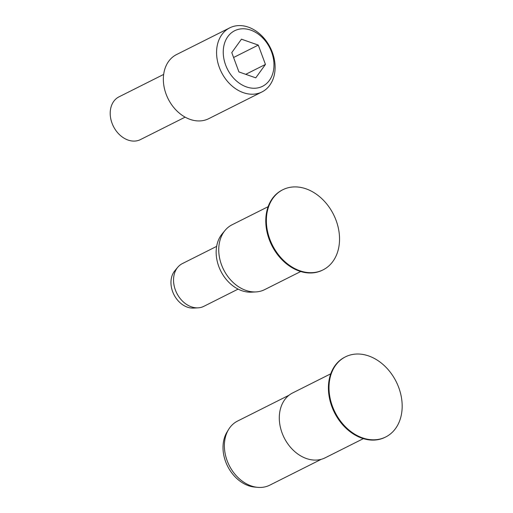 <?xml version="1.0" encoding="UTF-8"?>
<svg xmlns="http://www.w3.org/2000/svg" width="513" height="513" viewBox="0 0 513 513"><rect width="100%" height="100%" fill="white"/><g stroke="black" fill="none" stroke-linecap="round" stroke-linejoin="round"><path stroke-width="0.77" d="M163.673 74.411L118.99 96.848A23.912 18.237 63.3 0 0 112.046 123.223A23.912 18.237 63.3 0 0 140.453 139.587L185.135 117.15M229.747 27.849L176.523 54.577A35.865 27.349 63.3 0 0 166.103 94.136A35.865 27.349 63.3 0 0 208.714 118.683L261.938 91.955A35.865 27.349 -116.7 0 1 219.327 67.408A35.865 27.349 -116.7 0 1 229.747 27.849A35.865 27.349 -116.7 0 1 272.358 52.397A35.865 27.349 -116.7 0 1 261.938 91.955M225.63 65.023A31.088 23.707 63.3 0 0 259.347 87.543A31.088 23.707 63.3 0 0 271.589 52.012A31.088 23.707 63.3 0 0 237.872 29.491A31.088 23.707 63.3 0 0 225.63 65.023M238.93 71.935L255.763 77.854L265.445 64.433L258.289 45.093L241.456 39.18L231.773 52.602L238.93 71.935M233.588 57.501L258.289 45.093M245.733 74.327L265.445 64.433M323.075 269.864L322.485 270.159A44.836 34.191 -116.7 0 1 269.222 239.475A44.836 34.191 -116.7 0 1 282.246 190.028L282.83 189.733A44.836 34.191 63.3 0 0 269.806 239.18A44.836 34.191 63.3 0 0 323.075 269.864A44.836 34.191 63.3 0 0 336.098 220.417A44.836 34.191 63.3 0 0 282.83 189.733M198.082 307.845L193.536 308.089A21.988 16.769 -116.7 0 1 172.65 291.673A21.988 16.769 -116.7 0 1 174.805 270.8L177.722 267.299A23.912 18.237 63.3 0 0 175.375 289.992A23.912 18.237 63.3 0 0 198.082 307.845A23.912 18.237 63.3 0 0 203.783 306.357L238.109 289.114M216.646 246.375L182.32 263.618A23.912 18.237 63.3 0 0 177.722 267.299M255.987 291.91L251.434 292.154A34.365 26.208 -116.7 0 1 218.794 266.491A34.365 26.208 -116.7 0 1 222.167 233.877L225.085 230.375A36.288 27.67 63.3 0 0 221.52 264.811A36.288 27.67 63.3 0 0 255.987 291.91A36.288 27.67 63.3 0 0 264.631 289.646L300.701 271.531M268.132 206.675L232.062 224.79A36.288 27.67 63.3 0 0 225.085 230.375M385.712 436.98L385.122 437.275A44.836 34.191 -116.7 0 1 331.86 406.591A44.836 34.191 -116.7 0 1 344.883 357.138L345.467 356.843A44.836 34.191 63.3 0 0 332.443 406.296A44.836 34.191 63.3 0 0 385.712 436.98A44.836 34.191 63.3 0 0 398.736 387.533A44.836 34.191 63.3 0 0 345.467 356.843M321.26 459.308L269.735 485.183A35.865 27.349 -116.7 0 1 257.693 487.35L254.704 487.074A34.108 26.009 -116.7 0 1 225.63 461.668A34.108 26.009 -116.7 0 1 227.047 432.004L228.612 429.445A35.865 27.349 -116.7 0 1 237.545 421.077L289.069 395.202M257.693 487.35A35.865 27.349 -116.7 0 1 227.124 460.636A35.865 27.349 -116.7 0 1 228.612 429.445M363.339 438.647L325.197 457.801A36.288 27.67 -116.7 0 1 282.086 432.972A36.288 27.67 -116.7 0 1 292.628 392.945L330.77 373.791"/></g></svg>
